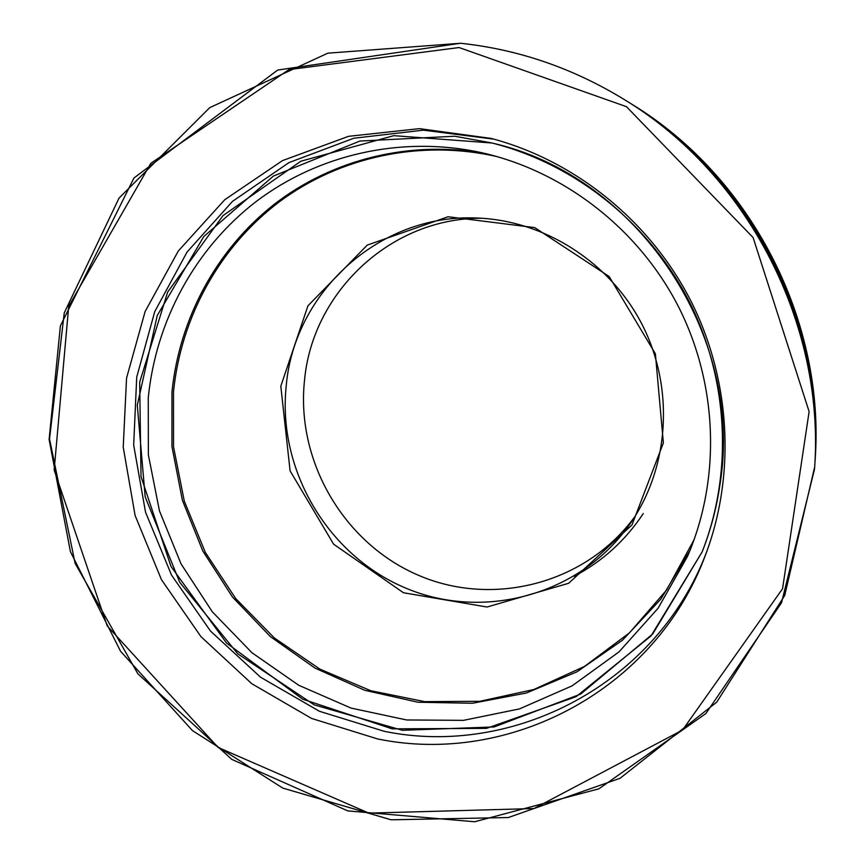 <?xml version="1.0" encoding="UTF-8"?>
<svg xmlns="http://www.w3.org/2000/svg" width="865" height="865" viewBox="0 0 865 865"><rect width="100%" height="100%" fill="white"/><g stroke="black" fill="none" stroke-linecap="round" stroke-linejoin="round"><path stroke-width="1.3" d="M454.731 136.227L359.872 141.06L273.416 176.06L203.816 236.513L157.225 315.584L137.297 405.188L145.169 496.856L179.725 582.286L237.756 653.81L314.2 704.856L402.355 730.298L494.153 726.946L580.653 694.087L652.74 633.948L702.142 551.892C733.217 472.852 728.644 378.686 688.627 300.371C648.231 222.251 574.306 163.734 491.958 142.995L454.731 136.227M706.413 552.519C656.535 683.923 513.356 757.848 384.287 731.325L319.423 711.279L260.581 677.241L210.519 631.093L171.562 575.16L145.525 512.167L133.675 445.097L136.713 377.162L154.716 311.681L187.1 251.996L232.544 201.318L289.007 162.588L353.731 138.259L423.342 130.15L493.937 139.157M377.562 738.926L311.595 718.447L251.791 683.718L200.95 636.651L161.441 579.647L135.102 515.486L123.23 447.205L126.55 378.102L145.104 311.562L178.309 250.991L224.803 199.674L282.477 160.62L348.53 136.335L419.449 128.636L491.266 138.443C574.609 160.512 649.15 220.261 690.173 299.571C730.795 379.097 736.007 474.485 705.451 555.103C655.659 690.021 509.334 766.206 377.562 738.926M148.261 397.857C155.841 321.25 194.766 248.742 256.148 201.534C317.769 154.792 400.354 135.546 479.599 152.251C562.434 170.167 637.656 227.711 678.03 305.821C718.047 384.103 721.075 478.767 687.426 556.552L658.114 608.214L619.016 651.896L572.079 685.859L519.476 708.911L463.543 720.34L406.626 719.972L351.006 708.067L298.814 685.318L251.996 652.761L212.26 611.739L181.034 563.861L159.463 510.912L148.369 454.882L148.261 397.857M719.918 484.822C744.689 335.458 637.321 175.725 491.958 142.995L393.824 135.664L300.869 161.214L222.975 215.623L167.659 292.089L139.687 382.146L141.027 476.637L171 566.456L226.587 643.095L302.653 699.169L392.169 728.849L486.541 728.362L576.122 696.682L650.999 635.959L702.142 551.892C710.63 530.386 716.555 508.036 719.918 484.822M635.007 516.394C586.005 583.875 493.028 607.5 418.465 575.29C343.708 543.371 295.722 461.023 304.534 380.168C312.481 292.208 390.958 217.656 481.751 218.25M574.155 576.295C602.321 561.471 625.363 540.56 643.279 513.55M459.066 47.543L288.964 69.6L150.813 163.334L68.703 306.253L54.16 470.041L107.174 625.86L218.067 747.425L368.814 813.122L533.954 808.548L682.517 730.06L782.566 588.708L809.121 411.589L753.101 237.561L626.433 106.665L459.066 47.543M460.613 43.272L327.846 53.165L209.73 107.649L119.035 198.117L64.248 312.881L49.521 438.988L75.125 563.396L137.913 673.846L231.766 759.394L347.827 810.905L474.701 821.75L598.926 788.815L705.894 713.528L781.517 602.808L814.527 469.165C825.394 324.937 748.247 174.86 624.627 99.756C573.311 68.292 518.643 49.456 460.613 43.272M814.668 466.959C825.437 324.018 749.014 175.346 626.509 100.924L624.627 99.756C573.3 68.281 518.611 49.446 460.537 43.25L277.654 70.065L133.956 177.995L60.399 325.824L49.11 439.485L70.422 551.719L120.538 651.237L192.452 730.611L282.779 788.091L391.11 819.793L508.296 817.544L620.043 778.295L716.707 702.175L784.739 595.423L814.668 466.959C825.437 324.018 749.014 175.357 626.509 100.924M815.1 460.375L814.852 464.116C825.491 322.85 749.998 175.995 628.931 102.427L632.12 104.406C751.317 176.849 825.556 321.283 815.1 460.375C825.567 321.304 751.296 176.828 632.12 104.406M694.184 539.522L666.634 589.973L629.439 632.866L584.47 666.45L533.824 689.513L479.794 701.31L424.661 701.634L370.674 690.692L319.942 669.153L274.389 637.992L235.691 598.537L205.286 552.335L184.299 501.159L173.541 446.946L173.497 391.748C181.012 317.293 219.386 246.936 279.568 201.642C339.988 156.781 420.671 139.157 497.386 156.673M690.01 550.41L660.86 599.131L622.595 640.111L577.041 671.791L526.298 693.038L472.539 703.245L417.99 702.239L364.792 690.302L314.968 668.083L270.334 636.575L232.501 597.055L202.832 551.048L182.385 500.262L171.951 446.567L171.973 391.932C179.336 318.99 216.153 249.92 274.162 204.378C332.409 159.268 410.497 139.687 486.098 153.732M286.25 385.476C294.403 292.316 379.248 214.012 475.545 217.98C543.134 219.753 609.598 261.403 642.003 324.332C674.322 387.293 669.521 465.608 631.612 521.595C582.621 594.136 485.514 621.232 406.972 588.611C328.203 556.336 277.124 470.182 286.25 385.476M280.811 386.19L307.94 305.799L367.225 245.119L448.07 216.747L534.721 227.603L609.187 276.53L655.378 353.785L663.369 442.912L631.969 524.979L568.64 583.291L487.038 607.025L403.468 592.752L333.62 544.193L290.089 470.841L280.811 386.19"/></g></svg>
